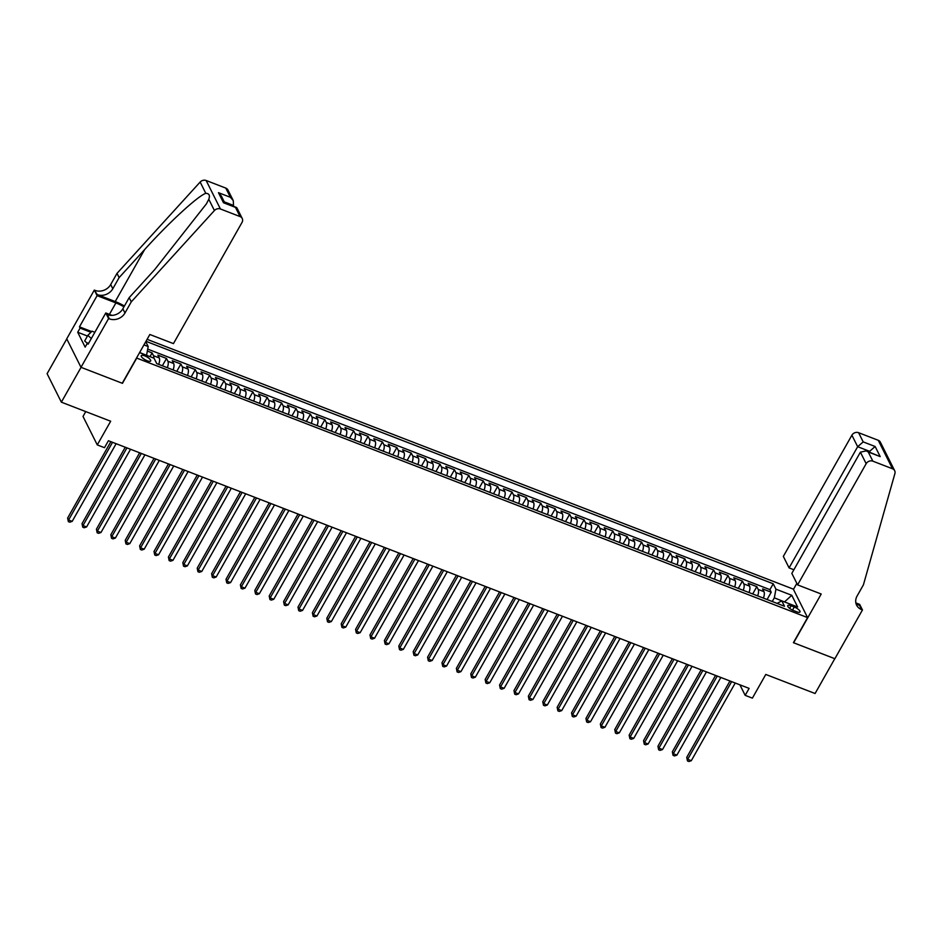 <?xml version="1.0" encoding="UTF-8"?>
<svg xmlns="http://www.w3.org/2000/svg" width="942" height="942" viewBox="0 0 942 942"><rect width="100%" height="100%" fill="white"/><g stroke="black" fill="none" stroke-linecap="round" stroke-linejoin="round"><path stroke-width="1.41" d="M147.211 360.786A5.393 1.696 29.5 0 0 150.673 360.986A5.393 1.696 29.5 0 0 144.738 355.864A5.393 1.696 29.5 0 0 141.276 355.664A5.393 1.696 29.5 0 0 147.211 360.786M85.757 411.595L83.014 416.435L97.273 444.907L104.48 447.685L108.424 440.726L749.126 688.39L745.181 695.349L752.387 698.14L765.787 674.448L815.089 693.512L834.8 658.682L793.411 642.679L807.588 617.611L136.531 358.019M66.776 338.908L47.1 373.691L61.36 402.163L81.071 367.333L122.46 383.335L136.649 358.266M807.588 617.611L793.329 589.127L147.093 339.332M763.409 598.111A6.747 2.708 -68.9 0 0 763.986 591.682L762.573 588.88L771.215 592.212L767.082 599.524M757.651 595.886A6.747 2.708 -68.9 0 0 758.228 589.457L756.815 586.654L752.682 593.966M756.815 586.654L748.183 583.31L749.585 586.124A6.747 2.708 -68.9 0 1 749.008 592.542M734.619 586.984A6.747 2.708 -68.9 0 0 735.184 580.555L733.783 577.74L742.426 581.084L738.281 588.397M720.218 581.414A6.747 2.708 -68.9 0 0 720.795 574.985L719.382 572.183L728.025 575.515L723.88 582.827M705.817 575.845A6.747 2.708 -68.9 0 0 706.394 569.427L704.981 566.613L713.624 569.957L709.491 577.269M691.416 570.287A6.747 2.708 -68.9 0 0 691.993 563.858L690.592 561.043L699.223 564.388L695.09 571.7M677.027 564.717A6.747 2.708 -68.9 0 0 677.592 558.288L676.191 555.486L684.834 558.818L680.689 566.13M662.626 559.148A6.747 2.708 -68.9 0 0 663.203 552.73L661.79 549.916L670.433 553.26L666.288 560.572M648.226 553.59A6.747 2.708 -68.9 0 0 648.803 547.161L647.389 544.346L656.032 547.691L651.899 555.003M633.825 548.02A6.747 2.708 -68.9 0 0 634.402 541.591L633 538.789L641.632 542.121L637.498 549.433M619.436 542.451A6.747 2.708 -68.9 0 0 620.001 536.033L618.6 533.219L627.242 536.563L623.098 543.875M605.035 536.893A6.747 2.708 -68.9 0 0 605.612 530.464L604.199 527.661L612.842 530.994L608.697 538.306M590.634 531.323A6.747 2.708 -68.9 0 0 591.211 524.894L589.798 522.092L598.441 525.424L594.308 532.748M576.233 525.754A6.747 2.708 -68.9 0 0 576.81 519.336L575.409 516.522L584.04 519.866L579.907 527.179M561.844 520.196A6.747 2.708 -68.9 0 0 562.409 513.767L561.008 510.964L569.651 514.297L565.506 521.609M547.443 514.626A6.747 2.708 -68.9 0 0 548.02 508.209L546.607 505.395L555.25 508.739L551.105 516.051M533.042 509.069A6.747 2.708 -68.9 0 0 533.619 502.639L532.206 499.825L540.849 503.169L536.716 510.482M518.642 503.499A6.747 2.708 -68.9 0 0 519.219 497.07L517.817 494.267L526.448 497.6L522.315 504.912M504.253 497.929A6.747 2.708 -68.9 0 0 504.818 491.512L503.417 488.698L512.059 492.042L507.915 499.354M489.852 492.372A6.747 2.708 -68.9 0 0 490.429 485.942L489.016 483.128L497.659 486.472L493.514 493.785M475.451 486.802A6.747 2.708 -68.9 0 0 476.028 480.373L474.615 477.57L483.258 480.903L479.125 488.215M461.05 481.232A6.747 2.708 -68.9 0 0 461.627 474.815L460.226 472.001L468.857 475.345L464.724 482.657M446.661 475.675A6.747 2.708 -68.9 0 0 447.226 469.246L445.825 466.431L454.468 469.775L450.323 477.088M432.26 470.105A6.747 2.708 -68.9 0 0 432.837 463.676L431.424 460.873L440.067 464.206L435.922 471.518M417.859 464.536A6.747 2.708 -68.9 0 0 418.436 458.118L417.023 455.304L425.666 458.648L421.533 465.96M403.459 458.978A6.747 2.708 -68.9 0 0 404.036 452.549L402.634 449.734L411.265 453.078L407.132 460.391M389.07 453.408A6.747 2.708 -68.9 0 0 389.635 446.979L388.234 444.177L396.876 447.509L392.732 454.833M374.669 447.839A6.747 2.708 -68.9 0 0 375.246 441.421L373.833 438.607L382.476 441.951L378.331 449.263M360.268 442.281A6.747 2.708 -68.9 0 0 360.845 435.852L359.432 433.049L368.075 436.382L363.942 443.694M345.867 436.711A6.747 2.708 -68.9 0 0 346.444 430.282L345.043 427.48L353.674 430.812L349.541 438.136M331.478 431.153A6.747 2.708 -68.9 0 0 332.043 424.724L330.642 421.91L339.273 425.254L335.14 432.566M317.077 425.584A6.747 2.708 -68.9 0 0 317.654 419.155L316.241 416.352L324.884 419.685L320.739 426.997M302.676 420.014A6.747 2.708 -68.9 0 0 303.253 413.597L301.84 410.783L310.483 414.127L306.35 421.439M288.276 414.456A6.747 2.708 -68.9 0 0 288.853 408.027L287.451 405.213L296.082 408.557L291.949 415.869M273.887 408.887A6.747 2.708 -68.9 0 0 274.452 402.458L273.05 399.655L281.682 402.988L277.549 410.3M259.486 403.317A6.747 2.708 -68.9 0 0 260.063 396.9L258.65 394.086L267.293 397.43L263.148 404.742M245.085 397.76A6.747 2.708 -68.9 0 0 245.662 391.33L244.249 388.516L252.892 391.86L248.759 399.173M230.684 392.19A6.747 2.708 -68.9 0 0 231.261 385.761L229.86 382.958L238.491 386.291L234.358 393.603M216.295 386.62A6.747 2.708 -68.9 0 0 216.86 380.203L215.459 377.389L224.09 380.733L219.957 388.045M201.894 381.063A6.747 2.708 -68.9 0 0 202.471 374.633L201.058 371.819L209.701 375.163L205.556 382.476M187.493 375.493A6.747 2.708 -68.9 0 0 188.07 369.064L186.657 366.261L195.3 369.594L191.167 376.906M173.093 369.923A6.747 2.708 -68.9 0 0 173.669 363.506L172.268 360.692L180.899 364.036L176.766 371.348M158.703 364.366A6.747 2.708 -68.9 0 0 159.269 357.936L157.867 355.134L166.499 358.466L162.365 365.779M794.271 607.001L791.103 605.777A5.228 1.648 29.5 0 0 787.747 605.588A5.228 1.648 29.5 0 0 793.494 610.546L796.661 611.77A5.228 1.648 29.5 0 0 800.005 611.959A5.228 1.648 29.5 0 0 794.271 607.001L792.505 610.122M139.581 352.626L154.041 358.219L156.749 363.612L784.498 606.259L781.789 600.866L777.079 603.398M143.949 344.89L148.188 346.526L145.763 341.687M784.333 601.856L774.324 597.829L775.937 589.174L773.229 583.781L145.975 341.322M775.937 589.174L791.775 595.297L797.627 606.989L781.789 600.866M771.215 592.212L769.92 589.633L147.706 349.117M153.852 358.148A6.747 2.708 111.1 0 0 153.511 355.711L152.109 352.897L147.341 351.06M166.499 358.466L167.911 361.281A6.747 2.708 111.1 0 1 167.335 367.698M180.899 364.036L182.312 366.838A6.747 2.708 111.1 0 1 181.735 373.267M195.3 369.594L196.701 372.408A6.747 2.708 111.1 0 1 196.136 378.837M209.701 375.163L211.102 377.978A6.747 2.708 111.1 0 1 210.525 384.395M224.09 380.733L225.503 383.535A6.747 2.708 111.1 0 1 224.926 389.964M238.491 386.291L239.904 389.105A6.747 2.708 111.1 0 1 239.327 395.534M252.892 391.86L254.293 394.674A6.747 2.708 111.1 0 1 253.728 401.092M267.293 397.43L268.694 400.232A6.747 2.708 111.1 0 1 268.117 406.661M281.682 402.988L283.095 405.802A6.747 2.708 111.1 0 1 282.518 412.231M296.082 408.557L297.495 411.36A6.747 2.708 111.1 0 1 296.918 417.789M310.483 414.127L311.896 416.929A6.747 2.708 111.1 0 1 311.319 423.358M324.884 419.685L326.285 422.499A6.747 2.708 111.1 0 1 325.72 428.916M339.273 425.254L340.686 428.057A6.747 2.708 111.1 0 1 340.109 434.486M353.674 430.812L355.087 433.626A6.747 2.708 111.1 0 1 354.51 440.055M368.075 436.382L369.488 439.196A6.747 2.708 111.1 0 1 368.911 445.613M382.476 441.951L383.877 444.754A6.747 2.708 111.1 0 1 383.312 451.183M396.876 447.509L398.278 450.323A6.747 2.708 111.1 0 1 397.701 456.752M411.265 453.078L412.678 455.893A6.747 2.708 111.1 0 1 412.101 462.31M425.666 458.648L427.079 461.45A6.747 2.708 111.1 0 1 426.502 467.88M440.067 464.206L441.468 467.02A6.747 2.708 111.1 0 1 440.903 473.449M454.468 469.775L455.869 472.59A6.747 2.708 111.1 0 1 455.292 479.007M468.857 475.345L470.27 478.147A6.747 2.708 111.1 0 1 469.693 484.577M483.258 480.903L484.671 483.717A6.747 2.708 111.1 0 1 484.094 490.146M497.659 486.472L499.06 489.287A6.747 2.708 111.1 0 1 498.495 495.704M512.059 492.042L513.461 494.844A6.747 2.708 111.1 0 1 512.884 501.274M526.448 497.6L527.861 500.414A6.747 2.708 111.1 0 1 527.284 506.843M540.849 503.169L542.262 505.972A6.747 2.708 111.1 0 1 541.685 512.401M555.25 508.739L556.651 511.541A6.747 2.708 111.1 0 1 556.086 517.97M569.651 514.297L571.052 517.111A6.747 2.708 111.1 0 1 570.475 523.528M584.04 519.866L585.453 522.669A6.747 2.708 111.1 0 1 584.876 529.098M598.441 525.424L599.854 528.238A6.747 2.708 111.1 0 1 599.277 534.667M612.842 530.994L614.243 533.808A6.747 2.708 111.1 0 1 613.678 540.225M627.242 536.563L628.644 539.366A6.747 2.708 111.1 0 1 628.067 545.795M641.632 542.121L643.045 544.935A6.747 2.708 111.1 0 1 642.468 551.364M656.032 547.691L657.445 550.505A6.747 2.708 111.1 0 1 656.868 556.922M670.433 553.26L671.834 556.063A6.747 2.708 111.1 0 1 671.269 562.492M684.834 558.818L686.235 561.632A6.747 2.708 111.1 0 1 685.658 568.061M699.223 564.388L700.636 567.202A6.747 2.708 111.1 0 1 700.059 573.619M713.624 569.957L715.037 572.76A6.747 2.708 111.1 0 1 714.46 579.189M728.025 575.515L729.426 578.329A6.747 2.708 111.1 0 1 728.861 584.758M742.426 581.084L743.827 583.899A6.747 2.708 111.1 0 1 743.25 590.316M772.228 601.514L774.324 597.829M97.273 444.907L110.673 421.227L61.36 402.163M739.906 684.822L745.181 695.349M784.498 601.914L791.775 595.297M146.505 355.299L139.651 352.496M769.92 589.633L773.229 583.781M152.109 352.897L149.99 356.653M148.188 346.526L146.575 355.169M729.956 680.984L686.742 757.368L687.707 759.299L731.64 681.631M691.298 760.689L688.908 761.501L687.472 760.948L687.707 759.299L691.298 760.689L735.243 683.021M687.472 760.948L686.742 757.368M87.312 343.312L84.674 340.945L87.83 335.376L91.998 331.184L94.859 332.291M91.339 338.519L87.83 335.376M797.591 584.888L866.169 463.676L860.399 452.172L791.833 573.372L797.591 584.888L821.212 594.013L793.623 642.774L834.871 658.717L862.46 609.957L859.657 604.375L855.854 602.904M793.882 569.757L789.09 567.908L783.332 556.404L851.898 435.204A5.063 4.345 -26.6 0 1 858.586 432.696L878.238 440.291A5.063 4.345 -26.6 0 1 880.393 442.21L894.664 470.682A5.063 4.345 153.4 0 1 894.9 473.567L863.414 584.852L857.102 596.003A11.799 10.15 153.4 0 0 856.631 605.188A11.799 10.15 153.4 0 0 861.671 609.651L862.46 609.957M858.586 432.696L863.19 441.892L875.142 446.508L880.193 456.599L868.241 451.972L872.857 461.168L892.51 468.763L878.238 440.291M793.447 589.374L796.85 583.381M789.09 567.908L857.667 446.708L851.898 435.204M894.664 470.682A5.063 4.345 153.4 0 0 892.51 468.763M872.857 461.168A5.063 4.345 153.4 0 0 866.169 463.676M855.866 602.927A11.799 10.15 153.4 0 0 859.551 605.435L861.671 609.651M869.219 452.019L869.619 451.324L857.667 446.708L863.19 441.892M875.142 446.508L869.619 451.324L870.137 452.384M880.193 456.599L866.216 450.865L860.399 452.172M868.241 451.972L866.216 450.865M233.121 206.145L233.522 205.45L224.267 201.871M131.279 301.852L129.172 297.637L154.665 269.636L206.451 203.802L208.783 199.268C210.184 195.418 209.183 193.44 205.792 193.322C197.773 196.054 168.877 222.618 144.621 249.595L119.128 277.596L112.816 288.735A11.799 10.15 -26.6 0 1 97.226 294.587L94.318 290.077L66.729 338.826L81 367.309L122.248 383.253L149.837 334.492L173.446 343.618L242.023 222.418A5.063 4.345 153.4 0 0 242.224 218.485A5.063 4.345 153.4 0 0 240.069 216.578L220.416 208.971A5.063 4.345 153.4 0 0 214.423 210.537L131.279 301.852L124.968 313.003A11.799 10.15 -26.6 0 1 109.378 318.855L108.589 318.549L81 367.309M119.128 277.596L117.008 273.38L110.709 284.519A11.799 10.15 -26.6 0 1 95.107 290.383M109.378 318.855L107.27 314.64A11.799 10.15 -26.6 0 0 122.86 308.788L129.172 297.637M240.069 216.578L235.453 207.37L223.501 202.754L218.462 192.674L230.401 197.29L225.797 188.094L206.145 180.499L220.416 208.971M205.792 193.322L200.151 182.053L117.008 273.38M108.589 318.549L105.787 312.968L88.136 344.171L87.512 342.947L88.595 343.359M87.453 336.035L77.715 332.267L85.157 347.127L87.512 342.947M77.715 332.267L80.07 328.087L79.458 326.862L97.108 295.647L94.318 290.077M123.967 306.833A18.97 5.958 29.5 0 0 115.901 302.912L97.108 295.647M105.787 312.968L112.016 315.382M124.426 306.02A21.96 6.9 29.5 0 0 115.218 301.546L97.226 294.587M200.151 182.053A5.063 4.345 -26.6 0 1 206.145 180.499M225.797 188.094A5.063 4.345 -26.6 0 1 227.952 190.013L233.275 200.622L233.522 205.45M79.458 326.862L91.621 331.56M90.915 332.279L80.07 328.087M235.453 207.37L236.901 207.864L242.224 218.485M223.501 202.754L236.395 207.405M218.462 192.674L221.323 196.007L224.785 202.919M230.401 197.29L233.275 200.622M715.555 675.414L672.341 751.81L673.306 753.73L717.251 676.062M676.898 755.119L674.507 755.931L673.071 755.378L673.306 753.73L676.898 755.119L720.842 677.451M673.071 755.378L672.341 751.81M701.166 669.844L657.94 746.241L658.905 748.16L702.85 670.492M662.509 749.549L660.106 750.374L658.67 749.82L658.905 748.16L662.509 749.549L706.441 671.893M658.67 749.82L657.94 746.241M686.765 664.287L643.539 740.671L644.505 742.602L688.449 664.934M648.108 743.992L645.717 744.804L644.269 744.251L644.505 742.602L648.108 743.992L692.052 666.324M644.269 744.251L643.539 740.671M672.364 658.717L629.15 735.113L630.116 737.033L674.048 659.365M633.707 738.422L631.317 739.246L629.88 738.681L630.116 737.033L633.707 738.422L677.651 660.754M629.88 738.681L629.15 735.113M657.963 653.147L614.749 729.544L615.715 731.463L659.647 653.807M619.306 732.864L616.916 733.677L615.479 733.123L615.715 731.463L619.306 732.864L663.25 655.196M615.479 733.123L614.749 729.544M643.574 647.59L600.348 723.974L601.314 725.905L645.258 648.237M604.917 727.295L602.515 728.107L601.078 727.554L601.314 725.905L604.917 727.295L648.85 649.627M601.078 727.554L600.348 723.974M629.174 642.02L585.948 718.416L586.913 720.336L630.857 642.668M590.516 721.725L588.126 722.549L586.678 721.984L586.913 720.336L590.516 721.725L634.461 644.057M586.678 721.984L585.948 718.416M614.773 636.451L571.558 712.847L572.524 714.766L616.457 637.11M576.115 716.167L573.725 716.98L572.289 716.426L572.524 714.766L576.115 716.167L620.06 638.499M572.289 716.426L571.558 712.847M600.372 630.893L557.158 707.277L558.123 709.208L602.056 631.54M561.715 710.598L559.324 711.41L557.888 710.857L558.123 709.208L561.715 710.598L605.659 632.93M557.888 710.857L557.158 707.277M585.983 625.323L542.757 701.719L543.722 703.639L587.667 625.971M547.326 705.028L544.923 705.852L543.487 705.287L543.722 703.639L547.326 705.028L591.258 627.36M543.487 705.287L542.757 701.719M571.582 619.754L528.356 696.15L529.322 698.069L573.266 620.413M532.925 699.47L530.534 700.283L529.086 699.729L529.322 698.069L532.925 699.47L576.869 621.802M529.086 699.729L528.356 696.15M557.181 614.196L513.967 690.58L514.933 692.511L558.865 614.843M518.524 693.901L516.134 694.713L514.697 694.16L514.933 692.511L518.524 693.901L562.468 616.233M514.697 694.16L513.967 690.58M542.78 608.626L499.566 685.022L500.532 686.942L544.464 609.274M504.123 688.331L501.733 689.155L500.296 688.59L500.532 686.942L504.123 688.331L548.067 610.675M500.296 688.59L499.566 685.022M528.391 603.057L485.165 679.453L486.131 681.384L530.075 603.716M489.734 682.773L487.332 683.586L485.895 683.032L486.131 681.384L489.734 682.773L533.667 605.105M485.895 683.032L485.165 679.453M513.991 597.499L470.764 673.883L471.73 675.814L515.674 598.146M475.333 677.204L472.943 678.016L471.495 677.463L471.73 675.814L475.333 677.204L519.278 599.536M471.495 677.463L470.764 673.883M499.59 591.929L456.375 668.325L457.341 670.245L501.274 592.577M460.932 671.634L458.542 672.458L457.106 671.893L457.341 670.245L460.932 671.634L504.877 593.978M457.106 671.893L456.375 668.325M485.189 586.371L441.975 662.756L442.94 664.687L486.873 587.019M446.532 666.076L444.141 666.889L442.705 666.335L442.94 664.687L446.532 666.076L490.476 588.409M442.705 666.335L441.975 662.756M470.8 580.802L427.574 657.198L428.539 659.117L472.484 581.45M432.142 660.507L429.74 661.319L428.304 660.766L428.539 659.117L432.142 660.507L476.075 582.839M428.304 660.766L427.574 657.198M456.399 575.232L413.173 651.628L414.139 653.548L458.083 575.892M417.742 654.937L415.351 655.762L413.903 655.208L414.139 653.548L417.742 654.937L461.686 577.281M413.903 655.208L413.173 651.628M441.998 569.674L398.784 646.059L399.738 647.99L443.682 570.322M403.341 649.379L400.951 650.192L399.514 649.639L399.738 647.99L403.341 649.379L447.285 571.712M399.514 649.639L398.784 646.059M427.597 564.105L384.383 640.501L385.349 642.42L429.281 564.753M388.94 643.81L386.55 644.634L385.113 644.069L385.349 642.42L388.94 643.81L432.884 566.142M385.113 644.069L384.383 640.501M413.208 558.535L369.982 634.932L370.948 636.851L414.892 559.195M374.551 638.252L372.149 639.065L370.712 638.511L370.948 636.851L374.551 638.252L418.483 560.584M370.712 638.511L369.982 634.932M398.807 552.978L355.581 629.362L356.547 631.293L400.491 553.625M360.15 632.683L357.76 633.495L356.312 632.942L356.547 631.293L360.15 632.683L404.094 555.015M356.312 632.942L355.581 629.362M384.407 547.408L341.192 623.804L342.146 625.723L386.09 548.056M345.749 627.113L343.359 627.937L341.922 627.372L342.146 625.723L345.749 627.113L389.694 549.445M341.922 627.372L341.192 623.804M370.006 541.838L326.792 618.235L327.757 620.154L371.69 542.498M331.348 621.555L328.958 622.368L327.522 621.814L327.757 620.154L331.348 621.555L375.293 543.887M327.522 621.814L326.792 618.235M355.617 536.281L312.391 612.665L313.356 614.596L357.301 536.928M316.959 615.986L314.557 616.798L313.121 616.245L313.356 614.596L316.959 615.986L360.892 538.318M313.121 616.245L312.391 612.665M341.216 530.711L297.99 607.107L298.955 609.027L342.9 531.359M302.559 610.416L300.168 611.24L298.72 610.675L298.955 609.027L302.559 610.416L346.503 532.76M298.72 610.675L297.99 607.107M326.815 525.141L283.601 601.538L284.555 603.469L328.499 525.801M288.158 604.858L285.767 605.671L284.331 605.117L284.555 603.469L288.158 604.858L332.102 527.19M284.331 605.117L283.601 601.538M312.414 519.584L269.2 595.968L270.166 597.899L314.098 520.231M273.757 599.289L271.367 600.101L269.93 599.548L270.166 597.899L273.757 599.289L317.701 521.621M269.93 599.548L269.2 595.968M298.025 514.014L254.799 590.41L255.765 592.33L299.709 514.662M259.368 593.719L256.966 594.543L255.529 593.978L255.765 592.33L259.368 593.719L303.3 516.063M255.529 593.978L254.799 590.41M283.624 508.445L240.398 584.841L241.364 586.772L285.308 509.104M244.967 588.161L242.577 588.974L241.128 588.42L241.364 586.772L244.967 588.161L288.911 510.493M241.128 588.42L240.398 584.841M269.224 502.887L226.009 579.283L226.963 581.202L270.907 503.534M230.566 582.592L228.176 583.404L226.739 582.851L226.963 581.202L230.566 582.592L274.511 504.924M226.739 582.851L226.009 579.283M254.823 497.317L211.609 573.713L212.574 575.633L256.507 497.965M216.165 577.022L213.775 577.846L212.339 577.293L212.574 575.633L216.165 577.022L260.11 499.366M212.339 577.293L211.609 573.713M240.434 491.759L197.208 568.144L198.173 570.075L242.118 492.407M201.776 571.464L199.374 572.277L197.938 571.723L198.173 570.075L201.776 571.464L245.709 493.796M197.938 571.723L197.208 568.144M226.033 486.19L182.807 562.586L183.772 564.505L227.717 486.837M187.376 565.895L184.985 566.707L183.537 566.154L183.772 564.505L187.376 565.895L231.32 488.227M183.537 566.154L182.807 562.586M211.632 480.62L168.418 557.016L169.372 558.936L213.316 481.28M172.975 560.325L170.584 561.149L169.148 560.596L169.372 558.936L172.975 560.325L216.919 482.669M169.148 560.596L168.418 557.016M197.231 475.062L154.017 551.447L154.983 553.378L198.915 475.71M158.574 554.767L156.184 555.58L154.747 555.026L154.983 553.378L158.574 554.767L202.518 477.099M154.747 555.026L154.017 551.447M182.842 469.493L139.616 545.889L140.582 547.808L184.526 470.14M144.185 549.198L141.783 550.022L140.346 549.457L140.582 547.808L144.185 549.198L188.117 471.53M140.346 549.457L139.616 545.889M168.441 463.923L125.215 540.319L126.181 542.239L170.125 464.583M129.784 543.64L127.394 544.452L125.945 543.899L126.181 542.239L129.784 543.64L173.728 465.972M125.945 543.899L125.215 540.319M154.041 458.365L110.826 534.75L111.78 536.681L155.724 459.013M115.383 538.07L112.993 538.883L111.556 538.329L111.78 536.681L115.383 538.07L159.328 460.402M111.556 538.329L110.826 534.75M139.64 452.796L96.425 529.192L97.391 531.111L141.324 453.443M100.982 532.501L98.592 533.325L97.156 532.76L97.391 531.111L100.982 532.501L144.927 454.833M97.156 532.76L96.425 529.192M125.251 447.226L82.025 523.622L82.99 525.542L126.934 447.886M86.593 526.943L84.191 527.755L82.755 527.202L82.99 525.542L86.593 526.943L130.526 449.275M82.755 527.202L82.025 523.622M110.85 441.668L67.624 518.053L68.589 519.984L112.534 442.316M72.193 521.373L69.802 522.186L68.354 521.633L68.589 519.984L72.193 521.373L116.137 443.706M68.354 521.633L67.624 518.053M758.228 589.457L763.986 591.682M153.511 355.711L159.269 357.936M167.911 361.281L173.669 363.506M182.312 366.838L188.07 369.064M196.701 372.408L202.471 374.633M211.102 377.978L216.86 380.203M225.503 383.535L231.261 385.761M239.904 389.105L245.662 391.33M254.293 394.674L260.063 396.9M268.694 400.232L274.452 402.458M283.095 405.802L288.853 408.027M297.495 411.36L303.253 413.597M311.896 416.929L317.654 419.155M326.285 422.499L332.043 424.724M340.686 428.057L346.444 430.282M355.087 433.626L360.845 435.852M369.488 439.196L375.246 441.421M383.877 444.754L389.635 446.979M398.278 450.323L404.036 452.549M412.678 455.893L418.436 458.118M427.079 461.45L432.837 463.676M441.468 467.02L447.226 469.246M455.869 472.59L461.627 474.815M470.27 478.147L476.028 480.373M484.671 483.717L490.429 485.942M499.06 489.287L504.818 491.512M513.461 494.844L519.219 497.07M527.861 500.414L533.619 502.639M542.262 505.972L548.02 508.209M556.651 511.541L562.409 513.767M571.052 517.111L576.81 519.336M585.453 522.669L591.211 524.894M599.854 528.238L605.612 530.464M614.243 533.808L620.001 536.033M628.644 539.366L634.402 541.591M643.045 544.935L648.803 547.161M657.445 550.505L663.203 552.73M671.834 556.063L677.592 558.288M686.235 561.632L691.993 563.858M700.636 567.202L706.394 569.427M715.037 572.76L720.795 574.985M729.426 578.329L735.184 580.555M743.827 583.899L749.585 586.124M789.632 608.367L791.103 605.777M112.816 288.735L110.709 284.519M122.86 308.788L124.968 313.003M214.423 210.537L208.783 199.268M144.621 249.595L115.218 301.546M109.425 314.369L115.901 302.912"/></g></svg>
